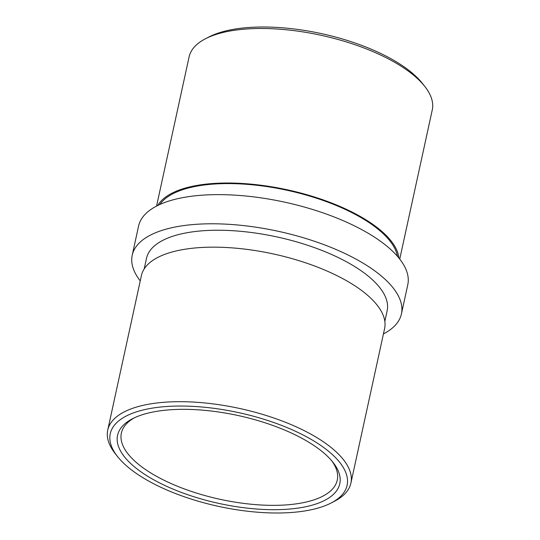 <?xml version="1.0" encoding="UTF-8"?>
<svg xmlns="http://www.w3.org/2000/svg" width="540" height="540" viewBox="0 0 540 540"><rect width="100%" height="100%" fill="white"/><g stroke="black" fill="none" stroke-linecap="round" stroke-linejoin="round"><path stroke-width="0.81" d="M205.47 38.759L208.852 37.01A121.196 47.938 12.3 0 1 263.412 27A121.196 47.938 12.3 0 1 422.59 83.612L424.933 86.609A124.443 49.221 -167.7 0 0 261.495 28.485A124.443 49.221 -167.7 0 0 205.47 38.759A124.443 49.221 -167.7 0 0 189.101 56.889L156.573 206.071M183.728 409.334A113.717 44.982 12.3 0 1 333.086 462.456A113.717 44.982 12.3 0 1 273.632 509.699A113.717 44.982 12.3 0 1 145.368 474.802A113.717 44.982 12.3 0 1 132.53 418.73A113.717 44.982 12.3 0 1 183.728 409.334M134.278 417.865A110.471 43.7 -167.7 0 0 121.379 433.067A110.471 43.7 -167.7 0 0 272.984 505.352A110.471 43.7 -167.7 0 0 337.25 480.134A110.471 43.7 -167.7 0 0 331.85 460.944M180.772 406.039A121.196 47.938 -167.7 0 0 117.41 456.388A121.196 47.938 -167.7 0 0 276.588 513A121.196 47.938 -167.7 0 0 331.148 502.99A121.196 47.938 -167.7 0 0 317.466 443.232A121.196 47.938 -167.7 0 0 180.772 406.039M117.41 456.388L115.067 453.391A124.443 49.221 12.3 0 1 107.73 430.09A124.443 49.221 12.3 0 1 180.124 401.686A124.443 49.221 12.3 0 1 350.899 483.111A124.443 49.221 12.3 0 1 334.53 501.242L331.148 502.99M107.73 430.09L141.419 275.562A124.443 49.221 12.3 0 1 213.813 247.158A124.443 49.221 12.3 0 1 384.595 328.583L350.899 483.111M144.2 268.906L146.502 258.343A123.14 48.708 12.3 0 1 218.147 230.236A123.14 48.708 12.3 0 1 387.139 310.81L384.838 321.374M157.754 205.47A124.443 49.221 12.3 0 1 227.799 183.013A124.443 49.221 12.3 0 1 398.918 258.053M159.84 204.491A123.14 48.708 12.3 0 1 228.319 183.587A123.14 48.708 12.3 0 1 397.433 256.291M140.258 280.908A137.761 54.493 12.3 0 1 132.219 255.231L138.578 226.071A137.761 54.493 12.3 0 1 218.72 194.63A137.761 54.493 12.3 0 1 407.781 284.769L401.423 313.929A137.761 54.493 12.3 0 1 383.427 333.929M132.219 255.231A137.761 54.493 12.3 0 1 212.362 223.783A137.761 54.493 12.3 0 1 401.423 313.929M399.742 259.092L432.27 109.91A124.443 49.221 -167.7 0 0 424.933 86.609"/></g></svg>
